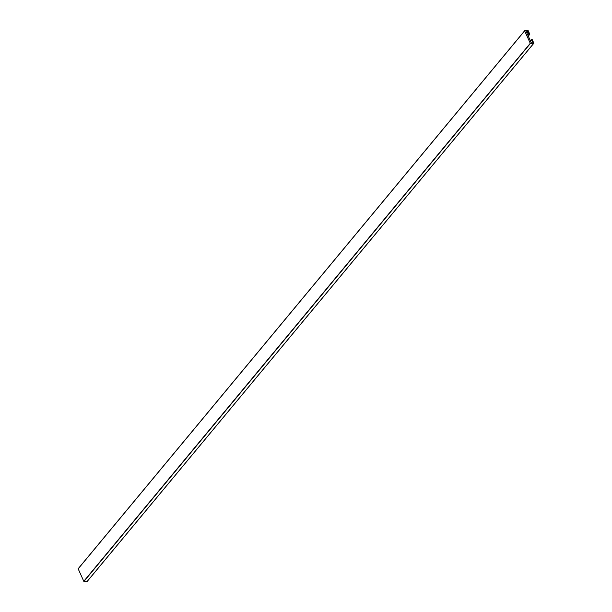 <?xml version="1.0" encoding="UTF-8"?>
<svg xmlns="http://www.w3.org/2000/svg" width="612" height="612" viewBox="0 0 612 612"><rect width="100%" height="100%" fill="white"/><g stroke="black" fill="none" stroke-linecap="round" stroke-linejoin="round"><path stroke-width="0.92" d="M87.371 581.171L83.775 581.278L78.145 568.755L524.645 30.761L528.225 30.722L529.801 34.31L528.102 35.733M528.003 35.511L529.059 34.234L527.942 31.763L526.335 31.832L531.048 42.22L532.654 42.159L531.537 39.688L530.474 40.966M526.886 33.04L527.942 31.763M530.451 40.897L531.537 39.581L532.279 39.658L533.855 43.245L530.451 43.406L83.959 581.4M83.775 581.278L530.275 43.291L524.637 30.868L78.145 568.854M78.145 568.755L524.629 30.829M528.271 36.108L529.74 34.341M530.459 40.928L531.522 39.65M87.294 581.262L533.794 43.276M528.286 36.139L529.801 34.31M87.355 581.239L533.855 43.245"/></g></svg>
